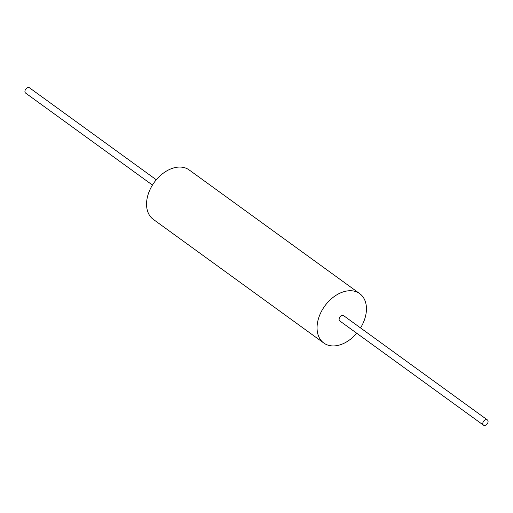 <?xml version="1.0" encoding="UTF-8"?>
<svg xmlns="http://www.w3.org/2000/svg" width="513" height="513" viewBox="0 0 513 513"><rect width="100%" height="100%" fill="white"/><g stroke="black" fill="none" stroke-linecap="round" stroke-linejoin="round"><path stroke-width="0.77" d="M360.543 327.929A30.536 20.969 126 0 0 359.677 293.609A30.536 20.969 126 0 0 321.94 310.468A30.536 20.969 126 0 0 323.818 343.05A30.536 20.969 126 0 0 356.708 333.219M323.818 343.05L153.323 219.391A30.536 20.969 -54 0 1 151.438 186.803A30.536 20.969 -54 0 1 189.182 169.95L359.677 293.609M487.01 419.711A3.27 2.244 126 0 0 483.458 421.462A3.27 2.244 126 0 0 483.509 425.187A3.27 2.244 126 0 0 487.247 423.86A3.27 2.244 126 0 0 487.35 419.897A3.27 2.244 126 0 0 487.01 419.711M483.509 425.187L339.83 320.978A3.27 2.244 -54 0 1 339.773 317.246A3.27 2.244 -54 0 1 343.325 315.495A3.27 2.244 -54 0 1 343.665 315.687L487.35 419.897M152.457 185.071L25.65 93.103A3.27 2.244 -54 0 1 25.753 89.14A3.27 2.244 -54 0 1 29.491 87.813L156.292 179.781"/></g></svg>
